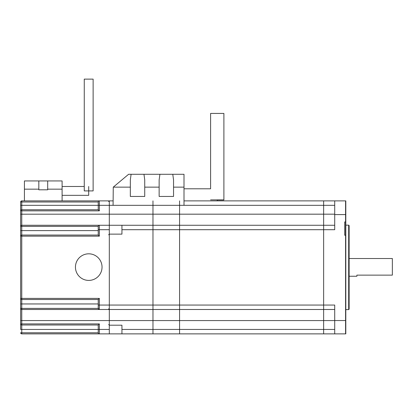 <?xml version="1.0" encoding="UTF-8"?>
<svg xmlns="http://www.w3.org/2000/svg" width="413" height="413" viewBox="0 0 413 413"><rect width="100%" height="100%" fill="white"/><g stroke="black" fill="none" stroke-linecap="round" stroke-linejoin="round"><path stroke-width="0.62" d="M334.721 333.874L323.642 333.874L323.642 305.057L334.721 305.057L334.721 333.874L345.583 333.874L345.583 320.54L345.805 333.874L345.805 221.941L345.583 320.54L345.583 214.579L345.583 221.941L344.695 221.941L344.695 235.24L345.805 235.24M334.721 329.44L323.642 329.44L323.642 320.576L179.572 320.576L179.572 333.874L121.943 333.874L121.943 329.44L152.97 329.44L152.97 333.874L152.97 320.576L152.97 329.44L323.642 329.44L323.642 333.874L179.572 333.874L179.572 229.7L179.572 305.057L323.642 305.057L323.642 200.883L345.583 200.883L345.583 214.579L345.805 200.883L345.805 221.941M334.721 200.883L334.721 229.7L179.572 229.7L179.572 200.883L179.572 205.318L152.97 205.318L152.97 225.266L152.97 214.182L109.311 214.182L109.311 333.874L121.943 333.874M334.721 320.576L323.642 320.576L323.642 309.492L334.721 309.492M108.645 234.796L109.311 234.13L121.943 234.13L121.943 225.266L152.97 225.266L152.97 305.057L152.97 225.266L334.721 225.266M109.311 234.13L109.311 305.057L179.572 305.057L179.572 309.492L152.97 309.492L152.97 305.057L152.97 320.576L179.572 320.576L179.572 309.492L323.642 309.492L323.642 214.182L334.721 214.182M349.13 258.512L392.35 258.512L392.35 275.135L356.889 275.135L356.889 276.245L349.13 276.245M184.002 200.883L323.642 200.883L323.642 205.318L334.721 205.318M121.943 229.7L179.572 229.7L179.572 205.318L323.642 205.318L323.642 214.182L152.97 214.182L152.97 200.883L152.97 205.318L109.311 205.318L109.311 225.266L121.943 225.266M108.645 201.549A0.666 0.666 0 0 1 109.311 200.883L113.074 200.883M121.943 329.44L121.943 325.201L109.311 325.201L108.645 324.541M108.645 320.576L152.97 320.576L152.97 309.492L109.311 309.492L109.311 325.201M108.645 308.826A0.666 0.666 0 0 0 109.311 309.492L21.76 309.492A1.11 1.11 0 0 1 20.65 308.382L20.65 201.993A1.11 1.11 0 0 1 21.76 200.883L109.311 200.883L109.311 214.182L108.645 214.187M348.686 225.157L349.13 225.596L349.13 309.156L348.686 309.6L348.686 225.157L345.805 225.157M143.961 174.286L144.736 179.908L144.736 196.454L130.327 196.454L130.327 187.141L113.27 187.141L128.593 174.286L131.102 174.286L130.327 179.908L131.102 174.286L159.914 174.286L159.144 179.908L159.914 174.286L184.002 174.286L184.002 205.318M173.548 179.908L172.779 174.286L173.548 179.908L173.548 187.141L184.002 187.141M113.27 187.141L113.074 205.318M144.736 187.141L159.144 187.141L159.144 196.454L173.548 196.454L173.548 187.141M159.144 187.141L159.144 179.908M130.327 187.141L130.327 179.908M210.599 199.871L217.248 199.871L217.248 200.883M223.898 126.868L223.898 200.011L217.248 200.011M184.002 188.787L210.599 188.787L210.599 113.43L223.898 113.43L223.898 199.871L217.248 199.871M98.227 299.518L99.337 298.408L99.337 305.057L98.227 305.057L98.227 299.518L21.76 299.518L21.76 323.9L99.337 323.9L98.227 325.005L98.227 329.44L21.76 329.44L21.76 332.764L98.227 332.764L98.227 325.005L21.76 325.005L21.76 329.44L20.65 329.44L20.65 308.382L98.227 308.382L98.227 305.057L98.227 307.83M20.65 214.171L20.65 226.376A1.11 1.11 0 0 1 21.76 225.266L109.311 225.266M98.227 226.376L21.76 226.376L21.76 236.153L20.65 236.153A1.11 1.11 0 0 1 21.76 235.043L98.227 235.043L98.227 226.376A1.11 1.11 0 0 1 99.337 225.266L99.337 236.153L21.76 236.153L21.76 298.408L20.65 298.408A1.11 1.11 0 0 0 21.76 299.518A1.11 1.11 0 0 1 20.65 298.408L20.65 298.604M99.337 323.9L99.337 333.874A1.11 1.11 0 0 1 98.227 332.764A1.11 1.11 0 0 0 99.337 333.874L109.311 333.874M99.337 333.874L21.76 333.874A1.11 1.11 0 0 1 20.65 332.764A1.11 1.11 0 0 0 21.76 333.874A1.11 1.11 0 0 1 20.65 332.764A1.11 1.11 0 0 0 21.76 333.874L21.76 332.764L20.65 332.764M20.65 214.192L109.311 214.182M99.337 200.883A1.11 1.11 0 0 0 98.227 201.993A1.11 1.11 0 0 1 99.337 200.883L99.337 210.857L20.65 210.857A1.11 1.11 0 0 1 21.76 209.752L98.227 209.752L98.227 201.993L21.76 201.993L21.76 205.318L98.227 205.318L98.227 202.546M99.337 210.857L98.227 209.752M99.337 236.153L98.227 235.043M99.337 309.492L98.227 308.382A1.11 1.11 0 0 0 99.337 309.492L99.337 305.057L109.311 305.057L109.311 309.492M21.76 325.005A1.11 1.11 0 0 1 20.65 323.9L21.76 323.9L21.76 325.005A1.11 1.11 0 0 1 20.65 323.9M88.743 280.412A13.299 13.299 0 0 0 100.261 260.464A13.299 13.299 0 0 0 77.226 260.464A13.299 13.299 0 0 0 88.743 280.412M47.691 189.164L47.691 180.935L62.1 180.935L62.1 189.164L47.691 189.164L47.691 189.804L38.827 189.804L38.827 189.164L24.419 189.164L24.419 200.883M24.419 189.164L24.419 180.935L38.827 180.935L38.827 189.164M62.1 189.164L62.1 200.883M47.691 180.935L38.827 180.935M62.1 195.344L88.697 195.344L88.697 186.48M84.262 79.126L93.126 79.126L93.126 190.909L84.262 190.909L84.262 79.126M334.721 320.54L345.805 320.54M334.721 214.579L345.805 214.579M109.311 200.883L109.311 205.318L108.645 205.318M108.645 305.057L109.311 305.057M21.76 299.518L21.76 298.408L99.337 298.408M98.227 229.7L109.311 229.7M98.227 329.44L109.311 329.44M98.227 205.318L109.311 205.318M20.65 205.318L21.76 205.318L21.76 226.376L20.65 226.376M20.65 320.576L109.311 320.576M20.65 303.953L98.227 303.953M20.65 230.609L98.227 230.609M20.65 236.153A1.11 1.11 0 0 1 21.76 235.043M21.76 201.993L20.65 201.993A1.11 1.11 0 0 1 21.76 200.883L21.76 201.993M348.686 309.6L345.805 309.6M210.599 188.787L210.599 126.868M62.1 186.48L84.262 186.48"/></g></svg>
